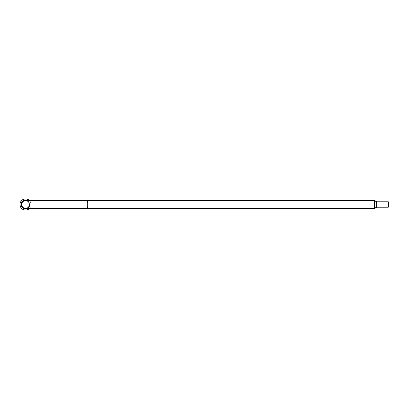 <?xml version="1.0" encoding="UTF-8"?>
<svg xmlns="http://www.w3.org/2000/svg" width="409" height="409" viewBox="0 0 409 409"><rect width="100%" height="100%" fill="white"/><g stroke="black" fill="none" stroke-linecap="round" stroke-linejoin="round"><path stroke-width="0.31" stroke-dasharray="2.04 1.53" d="M25.552 208.242A3.742 3.742 0 0 0 29.29 204.5A3.742 3.742 0 0 0 25.552 200.758A3.742 3.742 0 0 0 21.81 204.5A3.742 3.742 0 0 0 25.552 208.242L24.893 208.181A3.742 3.742 0 0 1 25.552 200.758A3.742 3.742 0 0 1 26.212 208.181L87.638 208.242A3.742 0.327 90 0 0 87.966 204.5A3.742 0.327 90 0 0 87.638 200.758A3.742 0.327 90 0 0 87.316 204.5A3.742 0.327 90 0 0 87.638 208.242L374.762 208.242A3.742 0.327 90 0 0 375.089 204.5A3.645 0.317 -90 0 1 374.782 208.135A3.645 0.317 -90 0 1 374.445 204.5A3.742 0.327 90 0 0 374.762 208.242M29.581 204.5A4.034 4.034 0 0 1 25.552 208.534A4.034 4.034 0 0 0 29.581 204.5A4.034 4.034 0 0 0 25.552 200.466A4.034 4.034 0 0 1 29.571 204.224A4.034 4.034 0 0 1 26.094 208.493L25.557 208.079L25.905 208.426L25.2 208.426L25.573 208.084M25.527 208.084L25.005 208.493A4.034 4.034 0 0 1 21.529 204.224A4.034 4.034 0 0 1 25.552 200.466L25.685 199.786L25.414 199.786L25.685 200.318M24.893 208.181L25.343 207.859L24.893 208.181L26.212 208.181M376.571 201.78L376.571 207.22M376.28 204.5L376.5 202.072L376.5 206.928L376.28 204.5M374.787 208.518A4.034 0.353 90 0 0 375.114 204.5A4.034 0.353 90 0 0 374.787 200.482M375.089 204.5A3.742 0.327 90 0 0 374.762 200.758A3.742 0.327 90 0 0 374.434 204.5A3.645 0.317 -90 0 1 374.782 200.865A3.645 0.317 -90 0 1 375.079 204.5M26.115 209.786A5.317 5.317 0 0 1 20.261 205.067A5.317 5.317 0 0 1 24.985 199.214A5.317 5.317 0 0 1 30.839 203.933A5.317 5.317 0 0 1 26.115 209.786M26.672 200.466A4.182 4.182 0 0 1 26.672 208.534M27.418 200.466A4.443 4.443 0 0 1 27.418 208.534M29.407 200.466A5.578 5.578 0 0 1 29.407 208.534M25.414 200.318L25.414 199.786L25.685 200.466M21.994 206.709L21.401 206.739L21.539 206.974L22.127 206.632L21.401 206.739L21.861 206.473M29.699 206.739L28.973 206.632L29.699 206.739M87.638 208.534A4.034 0.353 90 0 0 87.991 204.5A4.034 0.353 90 0 0 87.638 200.466M374.762 200.758L25.552 200.758A3.742 3.742 0 0 0 21.81 204.5M388.315 202.072L376.49 202.072M374.782 208.135L376.5 206.928M374.782 200.865L376.5 202.072M388.315 206.928L376.49 206.928"/><path stroke-width="0.61" d="M374.762 208.534A4.034 0.353 90 0 0 374.787 208.518L376.582 207.215L376.582 201.785L374.787 200.482A4.034 0.353 90 0 0 374.762 200.466A4.034 0.353 90 0 0 374.409 204.5A4.034 0.353 90 0 0 374.762 208.534L87.638 208.534A4.034 0.353 90 0 1 87.291 204.5A4.034 0.353 90 0 1 87.638 200.466L25.552 200.466A4.034 4.034 0 0 0 21.519 204.5A4.034 4.034 0 0 0 25.552 208.534L26.094 208.493M388.55 204.5L388.315 207.22L388.075 204.5L388.315 201.78L388.55 204.5M388.1 204.5L388.315 202.072L388.315 206.928L388.1 204.5M25.005 208.493L87.638 208.534M29.407 208.534A5.578 5.578 0 0 1 20.005 205.093A5.578 5.578 0 0 1 29.407 200.466M26.672 208.534A4.182 4.182 0 0 1 21.391 204.945A4.182 4.182 0 0 1 26.672 200.466M27.418 208.534A4.443 4.443 0 0 1 21.13 204.975A4.443 4.443 0 0 1 27.418 200.466M388.315 207.22L376.566 207.22M87.638 200.466L374.762 200.466M388.315 201.78L376.566 201.78"/></g></svg>

